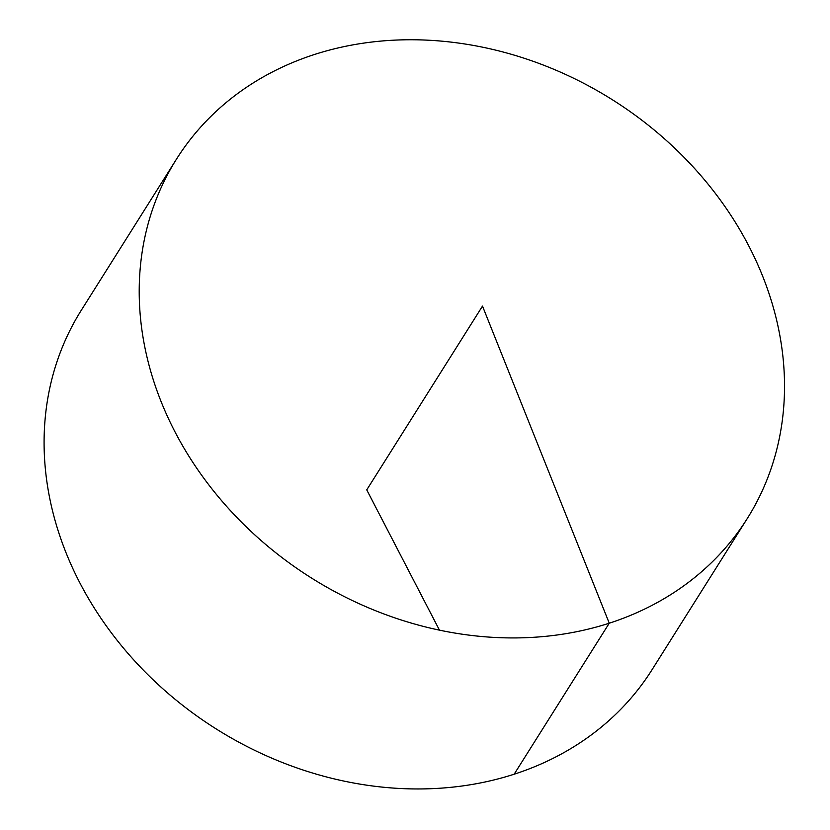 <?xml version="1.0" encoding="UTF-8"?>
<svg xmlns="http://www.w3.org/2000/svg" width="830" height="830" viewBox="0 0 830 830"><rect width="100%" height="100%" fill="white"/><g stroke="black" fill="none" stroke-linecap="round" stroke-linejoin="round"><path stroke-width="1.25" d="M748.888 246.116A337.25 282.522 -147.8 0 1 747.239 518.584A337.25 282.522 -147.8 0 1 311.302 577.908A337.25 282.522 -147.8 0 1 176.5 159.111A337.25 282.522 -147.8 0 1 463.659 43.803A337.25 282.522 -147.8 0 1 748.888 246.116M747.239 518.584L652.11 669.613A337.25 282.522 -147.8 0 1 216.174 728.927A337.25 282.522 -147.8 0 1 81.382 310.13L176.5 159.111M439.464 630.146L366.746 489.876L482.5 306.104L609.262 623.206L514.144 774.224"/></g></svg>
